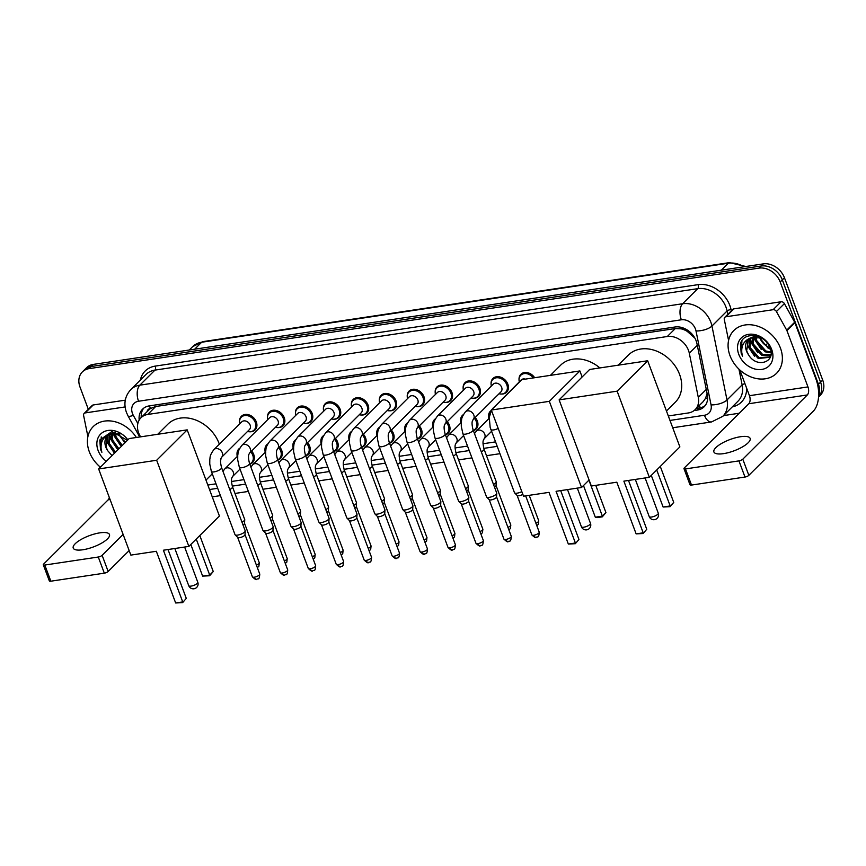 <?xml version="1.0" encoding="UTF-8"?>
<svg xmlns="http://www.w3.org/2000/svg" width="866" height="866" viewBox="0 0 866 866"><rect width="100%" height="100%" fill="white"/><g stroke="black" fill="none" stroke-linecap="round" stroke-linejoin="round"><path stroke-width="1.3" d="M475.207 417.477A9.678 7.588 45.1 0 1 477.339 421.017A9.678 7.588 45.1 0 1 476.094 429.081A9.678 7.588 45.1 0 1 473.377 430.651M447.267 421.666A9.678 7.588 45.1 0 1 449.389 425.206A9.678 7.588 45.1 0 1 448.144 433.271A9.678 7.588 45.1 0 1 445.438 434.84M419.317 425.856A9.678 7.588 45.1 0 1 421.45 429.406A9.678 7.588 45.1 0 1 420.205 437.471A9.678 7.588 45.1 0 1 417.488 439.04M391.367 430.056A9.678 7.588 45.1 0 1 393.5 433.595A9.678 7.588 45.1 0 1 392.255 441.66A9.678 7.588 45.1 0 1 389.538 443.23M363.417 434.245A9.678 7.588 45.1 0 1 365.549 437.785A9.678 7.588 45.1 0 1 364.305 445.86A9.678 7.588 45.1 0 1 361.587 447.419M335.478 438.434A9.678 7.588 45.1 0 1 337.599 441.985A9.678 7.588 45.1 0 1 336.354 450.049A9.678 7.588 45.1 0 1 333.648 451.619M307.527 442.634A9.678 7.588 45.1 0 1 309.66 446.174A9.678 7.588 45.1 0 1 308.415 454.239A9.678 7.588 45.1 0 1 305.698 455.808M279.577 446.824A9.678 7.588 45.1 0 1 281.71 450.374A9.678 7.588 45.1 0 1 280.465 458.439A9.678 7.588 45.1 0 1 277.748 460.008M251.627 451.024A9.678 7.588 45.1 0 1 253.76 454.563A9.678 7.588 45.1 0 1 252.515 462.628A9.678 7.588 45.1 0 1 249.798 464.198M491.076 383.768A9.678 7.588 45.1 0 1 492.927 378.496A9.678 7.588 45.1 0 1 507.833 384.147A9.678 7.588 45.1 0 1 506.578 392.211A9.678 7.588 45.1 0 1 501.306 394.041M463.137 387.968A9.678 7.588 45.1 0 1 464.988 382.696A9.678 7.588 45.1 0 1 479.883 388.336A9.678 7.588 45.1 0 1 478.638 396.401A9.678 7.588 45.1 0 1 473.356 398.23M435.187 392.157A9.678 7.588 45.1 0 1 437.038 386.885A9.678 7.588 45.1 0 1 451.933 392.525A9.678 7.588 45.1 0 1 450.688 400.601A9.678 7.588 45.1 0 1 445.405 402.419M407.236 396.347A9.678 7.588 45.1 0 1 409.088 391.075A9.678 7.588 45.1 0 1 423.983 396.725A9.678 7.588 45.1 0 1 422.738 404.79A9.678 7.588 45.1 0 1 417.466 406.619M379.286 400.547A9.678 7.588 45.1 0 1 381.137 395.275A9.678 7.588 45.1 0 1 396.043 400.915A9.678 7.588 45.1 0 1 394.788 408.979A9.678 7.588 45.1 0 1 389.516 410.809M351.347 404.736A9.678 7.588 45.1 0 1 353.198 399.464A9.678 7.588 45.1 0 1 368.093 405.115A9.678 7.588 45.1 0 1 366.848 413.179A9.678 7.588 45.1 0 1 361.566 415.009M323.397 408.925A9.678 7.588 45.1 0 1 325.248 403.664A9.678 7.588 45.1 0 1 340.143 409.304A9.678 7.588 45.1 0 1 338.898 417.369A9.678 7.588 45.1 0 1 333.616 419.198M295.447 413.125A9.678 7.588 45.1 0 1 297.298 407.854A9.678 7.588 45.1 0 1 312.193 413.493A9.678 7.588 45.1 0 1 310.948 421.558A9.678 7.588 45.1 0 1 305.676 423.387M267.497 417.315A9.678 7.588 45.1 0 1 269.348 412.043A9.678 7.588 45.1 0 1 284.254 417.693A9.678 7.588 45.1 0 1 282.998 425.758A9.678 7.588 45.1 0 1 277.726 427.588M239.557 421.515A9.678 7.588 45.1 0 1 241.408 416.243A9.678 7.588 45.1 0 1 256.304 421.883A9.678 7.588 45.1 0 1 255.059 429.947A9.678 7.588 45.1 0 1 249.776 431.777M668.314 415.961L688.383 412.952A18.143 14.235 -134.9 0 0 695.138 409.65A18.143 14.235 -134.9 0 0 698.288 397.364L689.304 353.22A18.143 14.235 -134.9 0 0 688.481 350.384A18.143 14.235 -134.9 0 0 667.307 336.506L147.729 414.468A18.143 14.235 -134.9 0 0 140.974 417.758A18.143 14.235 -134.9 0 0 139.913 435.652L140.573 436.854M694.889 338.141L687.258 331.386A6.051 4.741 -134.9 0 0 681.38 328.788A18.143 9.732 -98.5 0 1 680.86 327.272M681.38 328.788L681.109 328.831A18.143 14.235 45.1 0 1 687.258 331.386M140.974 417.758L148.941 409.835A18.143 14.235 45.1 0 1 150.662 408.427L150.403 408.46A6.051 4.741 -134.9 0 0 147.058 411.707M695.138 409.65L703.138 401.683L705.573 398.295L707.089 393.413M681.109 328.831L675.296 328.55L155.707 406.511L150.662 408.427M207.84 485.047L216.013 483.823M231.503 481.496L243.952 479.634M259.454 477.307L271.902 475.434M287.393 473.117L299.853 471.245M315.343 468.917L327.803 467.055M343.293 464.728L355.742 462.855M371.243 460.528L383.692 458.666M399.183 456.339L411.642 454.466M427.133 452.149L439.592 450.277M455.083 447.949L467.532 446.087M483.033 443.76L495.482 441.887M488.543 416.449A9.678 7.588 45.1 0 1 490.394 411.177A9.678 7.588 45.1 0 1 491.325 410.419M460.593 420.638A9.678 7.588 45.1 0 1 462.444 415.366A9.678 7.588 45.1 0 1 463.375 414.608M432.643 424.838A9.678 7.588 45.1 0 1 434.494 419.566A9.678 7.588 45.1 0 1 435.436 418.808M404.703 429.027A9.678 7.588 45.1 0 1 406.555 423.755A9.678 7.588 45.1 0 1 407.485 422.998M376.753 433.227A9.678 7.588 45.1 0 1 378.604 427.956A9.678 7.588 45.1 0 1 379.535 427.198M348.803 437.417A9.678 7.588 45.1 0 1 350.654 432.145A9.678 7.588 45.1 0 1 351.585 431.387M320.853 441.606A9.678 7.588 45.1 0 1 322.704 436.334A9.678 7.588 45.1 0 1 323.646 435.576M292.914 445.806A9.678 7.588 45.1 0 1 294.765 440.534A9.678 7.588 45.1 0 1 295.696 439.776M264.964 449.995A9.678 7.588 45.1 0 1 266.815 444.723A9.678 7.588 45.1 0 1 267.746 443.966M237.013 454.185A9.678 7.588 45.1 0 1 238.864 448.924A9.678 7.588 45.1 0 1 239.795 448.155M519.026 379.579A9.678 7.588 45.1 0 1 520.877 374.307A9.678 7.588 45.1 0 1 534.647 377.728M694.099 410.56L697.39 410.062A18.143 14.235 -134.9 0 0 704.155 406.771A18.143 14.235 -134.9 0 0 707.305 394.485L696.968 343.715A18.143 14.235 -134.9 0 0 696.156 340.879A18.143 14.235 -134.9 0 0 674.982 327.002L149.331 405.873A18.143 14.235 -134.9 0 0 142.576 409.174A18.143 14.235 -134.9 0 0 139.188 420.064M88.321 409.293L80.008 387.059A18.143 14.235 45.1 0 1 82.335 371.936A18.143 14.235 45.1 0 1 89.101 368.635L759.027 268.114A18.143 14.235 45.1 0 1 780.201 281.991L818.457 384.298A18.143 14.235 45.1 0 1 818.608 395.665M739.25 413.234L723.554 415.593M82.335 371.936L86.589 367.704A18.143 14.235 45.1 0 1 93.344 364.402L763.282 263.881A18.143 14.235 45.1 0 1 784.455 277.77L822.7 380.066L820.578 382.177A18.143 14.235 45.1 0 1 818.543 396.985A18.143 14.235 45.1 0 0 820.578 382.177L782.323 279.88L820.578 382.177L818.457 384.298M763.282 263.881L761.149 266.003A18.143 14.235 45.1 0 1 782.323 279.88A18.143 14.235 45.1 0 0 761.149 266.003L91.222 366.524L761.149 266.003L759.027 268.114M84.467 369.814A18.143 14.235 45.1 0 1 91.222 366.524A18.143 14.235 45.1 0 0 84.467 369.814M141.266 417.466A18.143 14.235 45.1 0 1 143.702 408.189M705.14 405.634A18.143 14.235 45.1 0 1 699.522 407.951L696.361 408.427M822.7 380.066A18.143 14.235 45.1 0 1 820.362 395.188L818.543 397.007M730.006 355.677A30.234 23.728 45.1 0 1 733.892 330.466A30.234 23.728 45.1 0 1 780.45 348.1A30.234 23.728 45.1 0 1 776.553 373.311A30.234 23.728 45.1 0 1 730.006 355.677M750.562 337.913L750.021 347.428L759.092 357.669L769.495 356.922M750.021 338.205L749.177 348.273L758.248 358.513L769.095 357.366L770.772 355.525M769.095 357.366L770.978 354.205M753.03 337.015L753.388 344.073L762.47 354.313L770.762 354.822M752.359 337.188L752.543 344.917L761.625 355.157L770.502 355.406M756.083 336.701L756.765 340.717L765.836 350.957L771 352.061M755.249 336.712L755.921 341.55L765.003 351.802L771.032 352.852M770.047 347.937L765.338 345.155A13.661 10.728 45.1 0 1 759.753 337.74A13.661 10.728 45.1 0 1 759.579 337.253M758.984 337.09L768.369 348.435L770.459 349.16M756.17 335.867L749.447 338.39M748.603 339.223L746.644 350.784L748.473 354.67C756.57 368.862 776.185 362.129 770.145 348.219C765.717 334.06 743.526 330.747 740.452 343.856L741.188 353.296L742.53 356.175L741.837 353.003C741.144 345.794 743.916 340.836 750.162 338.119A13.661 10.728 45.1 0 0 748.235 339.559A13.661 10.728 45.1 0 0 746.481 350.957A13.661 10.728 45.1 0 0 748.473 354.67M760.976 337.729L750.162 338.119M771.671 349.42A19.712 15.469 45.1 0 1 761.788 369.436A19.712 15.469 45.1 0 1 738.774 354.356A19.712 15.469 45.1 0 1 748.657 334.33A19.712 15.469 45.1 0 1 771.671 349.42M754.048 336.82L754.773 339.764L761.279 349.474M750.465 338.108L751.396 343.12L757.902 352.83M747.087 341.464L748.029 346.487L754.535 356.186M741.924 340.793L741.285 353.198L742.53 356.175M723.521 453.643A19.344 5.997 -20.5 0 0 742.335 446.986A19.344 5.997 -20.5 0 0 750.14 438.402A19.344 5.997 -20.5 0 0 740.517 436.724A19.344 5.997 -20.5 0 0 721.714 443.37A19.344 5.997 -20.5 0 0 713.898 451.955A19.344 5.997 -20.5 0 0 723.521 453.643M725.935 316.772A3.02 2.371 -134.9 0 0 724.81 317.324L732.777 309.389A3.02 2.371 45.1 0 1 733.903 308.848L725.935 316.772L773.1 309.703L781.067 301.769A3.02 2.371 45.1 0 1 784.39 303.62L794.674 322.228A3.02 2.371 45.1 0 1 794.88 322.682L815.934 378.983A24.183 12.979 -98.5 0 1 813.369 411.101L748.841 475.347A3.02 0.942 159.5 0 1 744.987 477.047L738.947 460.885A3.02 0.942 -20.5 0 0 742.801 459.186L807.328 394.95A6.051 3.248 81.5 0 0 807.967 386.918L786.923 330.617A3.02 2.371 -134.9 0 0 786.707 330.163L776.423 311.554A3.02 2.371 -134.9 0 0 773.1 309.703M733.903 308.848L781.067 301.769M739.835 369.977L749.447 395.697A6.051 3.248 81.5 0 1 748.809 403.729L684.281 467.965A3.02 0.942 -20.5 0 0 683.978 468.647A3.02 0.942 -20.5 0 0 685.471 468.917L691.512 485.068L744.987 477.047M691.512 485.068A3.02 0.942 159.5 0 1 690.007 484.798L683.978 468.647M685.471 468.917L738.947 460.885M724.81 317.324A3.02 2.371 -134.9 0 0 724.279 319.37L728.263 338.931A3.02 2.371 -134.9 0 0 728.403 339.396L728.663 340.089M618.227 365.181L628.391 355.06A33.254 26.099 45.1 0 1 679.593 374.458A33.254 26.099 45.1 0 1 675.307 402.192L666.463 411.004M616.808 482.2L636.131 533.878L643.2 532.828L623.877 481.139L649.348 477.318L617.133 391.161L559.122 399.875L591.337 486.021L616.808 482.2M636.131 533.878L643.124 533.521L646.75 529.278L628.5 480.446M559.122 399.875L589.659 369.468L647.671 360.765L679.886 446.91L649.348 477.318M647.671 360.765L617.133 391.161M643.124 533.521L646.75 529.278M660.282 466.428L673.737 502.421L670.1 506.664L663.118 507.021L651.286 475.38M656.72 469.967L670.176 505.96L673.737 502.421M663.118 507.021L670.176 505.96L670.1 506.664M550.419 375.357L560.583 365.236A33.254 26.099 45.1 0 1 599.878 367.931M549.012 492.364L568.334 544.054L575.392 542.993L556.069 491.303L581.551 487.482L549.336 401.337L491.325 410.04L523.529 496.186L549.012 492.364M568.334 544.054L575.327 543.696L578.953 539.453L560.692 490.611M589.075 479.991L581.551 487.482M491.325 410.04L521.862 379.644L579.874 370.94L549.336 401.337M582.125 376.97L579.874 370.94M575.327 543.696L578.953 539.453M595.754 485.35L605.929 512.596L602.303 516.84L597.259 517.597L595.31 517.197L583.489 485.555M588.923 480.143L602.379 516.136L605.929 512.596M595.31 517.197L602.379 516.136L602.303 516.84M157.742 434.277L167.907 424.156A33.254 26.099 45.1 0 1 219.12 443.554A33.254 26.099 45.1 0 1 219.347 444.171M220.992 458.579A33.254 26.099 45.1 0 1 220.603 460.669M156.335 551.285L175.657 602.974L182.715 601.913L163.393 550.224L188.875 546.403L156.659 460.257L98.648 468.961L130.853 555.106L156.335 551.285M175.657 602.974L182.65 602.617L186.277 598.374L168.015 549.531M98.648 468.961L129.186 438.564L187.197 429.861L219.412 516.006L188.875 546.403M187.197 429.861L156.659 460.257M182.65 602.617L186.277 598.374M199.797 535.524L213.252 571.517L209.626 575.76L202.633 576.117L190.812 544.476M196.246 539.063L209.702 575.056L213.252 571.517M202.633 576.117L209.702 575.056L209.626 575.76M491.899 409.466L521.213 379.947A5.445 4.265 45.1 0 1 525.316 379.124M519.297 381.852A9.071 7.112 45.1 0 1 520.78 375.259A9.071 7.112 45.1 0 1 533.294 377.922M521.83 491.628A5.445 1.689 159.5 0 1 517.175 493.155A5.445 1.689 159.5 0 1 514.599 492.884A5.445 1.689 159.5 0 1 514.469 492.678L490.145 427.317L489.279 417.39L491.412 410.267M522.858 494.378A3.929 1.212 159.5 0 1 519.048 495.731A3.929 1.212 159.5 0 1 517.186 495.525A3.929 1.212 159.5 0 1 517.099 495.384M462.888 433.671L461.286 426.343L461.329 421.58C461.903 419.761 460.636 418.386 465.432 411.848L493.263 384.147A5.445 4.265 45.1 0 1 501.641 387.319A5.445 4.265 45.1 0 1 500.938 391.854L473.117 419.555C473.345 420.356 470.649 420.194 473.085 429.85A5.445 1.689 159.5 0 1 470.887 432.264A5.445 1.689 159.5 0 1 465.594 434.137A5.445 1.689 159.5 0 1 465.323 434.18A5.445 1.689 159.5 0 1 462.888 433.671L486.53 496.878A5.445 1.689 159.5 0 0 486.649 497.073A5.445 1.689 159.5 0 0 489.236 497.355A5.445 1.689 159.5 0 0 496.164 494.291A5.445 1.689 159.5 0 0 496.748 493.295A5.445 1.689 159.5 0 0 496.716 493.068L473.085 429.85M491.347 386.041A9.071 7.112 45.1 0 1 492.83 379.46A9.071 7.112 45.1 0 1 506.794 384.742A9.071 7.112 45.1 0 1 505.625 392.309A9.071 7.112 45.1 0 1 499.033 393.759M496.51 496.824A3.929 1.212 159.5 0 1 496.532 496.997A3.929 1.212 159.5 0 1 496.11 497.712A3.929 1.212 159.5 0 1 491.109 499.92A3.929 1.212 159.5 0 1 489.236 499.725A3.929 1.212 159.5 0 1 489.149 499.574M434.949 437.86L433.336 430.532L433.379 425.78C433.953 423.961 432.686 422.576 437.482 416.037L465.313 388.336A5.445 4.265 45.1 0 1 473.691 391.508A5.445 4.265 45.1 0 1 472.998 396.043L445.167 423.755C445.395 424.546 442.699 424.394 445.135 434.05A5.445 1.689 159.5 0 1 442.937 436.464A5.445 1.689 159.5 0 1 437.655 438.337A5.445 1.689 159.5 0 1 437.373 438.369A5.445 1.689 159.5 0 1 434.949 437.86L458.579 501.068A5.445 1.689 159.5 0 0 458.709 501.262A5.445 1.689 159.5 0 0 461.286 501.544A5.445 1.689 159.5 0 0 468.214 498.48A5.445 1.689 159.5 0 0 468.809 497.495A5.445 1.689 159.5 0 0 468.777 497.257L445.135 434.05M463.407 390.241A9.071 7.112 45.1 0 1 464.88 383.649A9.071 7.112 45.1 0 1 478.844 388.942A9.071 7.112 45.1 0 1 477.675 396.498A9.071 7.112 45.1 0 1 471.082 397.949M468.56 501.013A3.929 1.212 159.5 0 1 468.593 501.187A3.929 1.212 159.5 0 1 468.16 501.901A3.929 1.212 159.5 0 1 463.158 504.109A3.929 1.212 159.5 0 1 461.297 503.915A3.929 1.212 159.5 0 1 461.199 503.774M406.998 442.05L405.385 434.721L405.429 429.969C406.013 428.15 404.747 426.776 409.542 420.237L437.362 392.525A5.445 4.265 45.1 0 1 445.752 395.708A5.445 4.265 45.1 0 1 445.048 400.244L417.217 427.945C417.444 428.746 414.749 428.583 417.195 438.239A5.445 1.689 159.5 0 1 414.998 440.653A5.445 1.689 159.5 0 1 409.705 442.526A5.445 1.689 159.5 0 1 409.423 442.569A5.445 1.689 159.5 0 1 406.998 442.05L430.629 505.268A5.445 1.689 159.5 0 0 430.759 505.463A5.445 1.689 159.5 0 0 433.336 505.733A5.445 1.689 159.5 0 0 440.264 502.681A5.445 1.689 159.5 0 0 440.859 501.685A5.445 1.689 159.5 0 0 440.826 501.457L417.195 438.239M435.457 394.431A9.071 7.112 45.1 0 1 436.929 387.838A9.071 7.112 45.1 0 1 450.894 393.132A9.071 7.112 45.1 0 1 449.725 400.698A9.071 7.112 45.1 0 1 443.132 402.138M440.621 505.214A3.929 1.212 159.5 0 1 440.642 505.376A3.929 1.212 159.5 0 1 440.209 506.101A3.929 1.212 159.5 0 1 435.208 508.31A3.929 1.212 159.5 0 1 433.346 508.104A3.929 1.212 159.5 0 1 433.249 507.963M379.048 446.25L377.435 438.921L377.489 434.169C378.063 432.35 376.797 430.965 381.592 424.427L409.423 396.725A5.445 4.265 45.1 0 1 417.802 399.897A5.445 4.265 45.1 0 1 417.098 404.433L389.267 432.145C389.505 432.935 386.799 432.773 389.245 442.439A5.445 1.689 159.5 0 1 387.048 444.853A5.445 1.689 159.5 0 1 381.754 446.715A5.445 1.689 159.5 0 1 381.473 446.759A5.445 1.689 159.5 0 1 379.048 446.25L402.679 509.457A5.445 1.689 159.5 0 0 402.809 509.652A5.445 1.689 159.5 0 0 405.385 509.933A5.445 1.689 159.5 0 0 412.324 506.87A5.445 1.689 159.5 0 0 412.909 505.874A5.445 1.689 159.5 0 0 412.876 505.647L389.245 442.439M407.507 398.62A9.071 7.112 45.1 0 1 408.99 392.038A9.071 7.112 45.1 0 1 422.954 397.332A9.071 7.112 45.1 0 1 421.785 404.887A9.071 7.112 45.1 0 1 415.193 406.338M412.671 509.403A3.929 1.212 159.5 0 1 412.692 509.576A3.929 1.212 159.5 0 1 412.27 510.291A3.929 1.212 159.5 0 1 407.258 512.499A3.929 1.212 159.5 0 1 405.396 512.304A3.929 1.212 159.5 0 1 405.31 512.163M351.098 450.439L349.496 443.111L349.539 438.358C350.113 436.54 348.846 435.154 353.642 428.627L381.473 400.915A5.445 4.265 45.1 0 1 389.852 404.086A5.445 4.265 45.1 0 1 389.148 408.622L361.328 436.334C361.555 437.124 358.86 436.973 361.295 446.629A5.445 1.689 159.5 0 1 359.098 449.043A5.445 1.689 159.5 0 1 353.804 450.915A5.445 1.689 159.5 0 1 353.534 450.948A5.445 1.689 159.5 0 1 351.098 450.439L374.74 513.646A5.445 1.689 159.5 0 0 374.859 513.852A5.445 1.689 159.5 0 0 377.446 514.123A5.445 1.689 159.5 0 0 384.374 511.059A5.445 1.689 159.5 0 0 384.959 510.074A5.445 1.689 159.5 0 0 384.926 509.836L361.295 446.629M379.557 402.82A9.071 7.112 45.1 0 1 381.04 396.227A9.071 7.112 45.1 0 1 395.004 401.521A9.071 7.112 45.1 0 1 393.835 409.088A9.071 7.112 45.1 0 1 387.243 410.527M384.72 513.603A3.929 1.212 159.5 0 1 384.742 513.765A3.929 1.212 159.5 0 1 384.32 514.48A3.929 1.212 159.5 0 1 379.319 516.699A3.929 1.212 159.5 0 1 377.446 516.493A3.929 1.212 159.5 0 1 377.36 516.352M323.159 454.628L321.546 447.311L321.589 442.548C322.163 440.729 320.896 439.354 325.692 432.816L353.523 405.104A5.445 4.265 45.1 0 1 361.901 408.287A5.445 4.265 45.1 0 1 361.209 412.822L333.378 440.523C333.605 441.324 330.909 441.162 333.345 450.818A5.445 1.689 159.5 0 1 331.148 453.232A5.445 1.689 159.5 0 1 325.865 455.105A5.445 1.689 159.5 0 1 325.584 455.148A5.445 1.689 159.5 0 1 323.159 454.628L346.79 517.846A5.445 1.689 159.5 0 0 346.92 518.041A5.445 1.689 159.5 0 0 349.496 518.323A5.445 1.689 159.5 0 0 356.424 515.259A5.445 1.689 159.5 0 0 357.019 514.263A5.445 1.689 159.5 0 0 356.987 514.036L333.345 450.818M351.618 407.009A9.071 7.112 45.1 0 1 353.09 400.428A9.071 7.112 45.1 0 1 367.054 405.71A9.071 7.112 45.1 0 1 365.885 413.277A9.071 7.112 45.1 0 1 359.293 414.727M356.77 517.792A3.929 1.212 159.5 0 1 356.803 517.965A3.929 1.212 159.5 0 1 356.37 518.68A3.929 1.212 159.5 0 1 351.369 520.888A3.929 1.212 159.5 0 1 349.507 520.683A3.929 1.212 159.5 0 1 349.409 520.542M295.209 458.828L293.596 451.5L293.639 446.748C294.224 444.929 292.957 443.544 297.752 437.005L325.573 409.304A5.445 4.265 45.1 0 1 333.962 412.476A5.445 4.265 45.1 0 1 333.258 417.011L305.427 444.723C305.655 445.514 302.959 445.362 305.406 455.018A5.445 1.689 159.5 0 1 303.208 457.432A5.445 1.689 159.5 0 1 297.915 459.305A5.445 1.689 159.5 0 1 297.633 459.337A5.445 1.689 159.5 0 1 295.209 458.828L318.84 522.036A5.445 1.689 159.5 0 0 318.969 522.23A5.445 1.689 159.5 0 0 321.546 522.512A5.445 1.689 159.5 0 0 328.474 519.448A5.445 1.689 159.5 0 0 329.069 518.463A5.445 1.689 159.5 0 0 329.037 518.225L305.406 455.018M323.668 411.209A9.071 7.112 45.1 0 1 325.14 404.617A9.071 7.112 45.1 0 1 339.104 409.91A9.071 7.112 45.1 0 1 337.935 417.466A9.071 7.112 45.1 0 1 331.342 418.917M328.831 521.981A3.929 1.212 159.5 0 1 328.853 522.155A3.929 1.212 159.5 0 1 328.42 522.869A3.929 1.212 159.5 0 1 323.419 525.077A3.929 1.212 159.5 0 1 321.557 524.883A3.929 1.212 159.5 0 1 321.459 524.742M267.258 463.018L265.646 455.689L265.7 450.937C266.273 449.118 265.007 447.744 269.802 441.205L297.633 413.493A5.445 4.265 45.1 0 1 306.012 416.676A5.445 4.265 45.1 0 1 305.308 421.212L277.477 448.913C277.715 449.703 275.009 449.551 277.456 459.207A5.445 1.689 159.5 0 1 275.258 461.621A5.445 1.689 159.5 0 1 269.965 463.494A5.445 1.689 159.5 0 1 269.683 463.537A5.445 1.689 159.5 0 1 267.258 463.018L290.889 526.236A5.445 1.689 159.5 0 0 291.019 526.431A5.445 1.689 159.5 0 0 293.596 526.701A5.445 1.689 159.5 0 0 300.534 523.649A5.445 1.689 159.5 0 0 301.119 522.653A5.445 1.689 159.5 0 0 301.087 522.415L277.456 459.207M295.717 415.399A9.071 7.112 45.1 0 1 297.2 408.806A9.071 7.112 45.1 0 1 311.165 414.1A9.071 7.112 45.1 0 1 309.996 421.666A9.071 7.112 45.1 0 1 303.403 423.106M300.881 526.182A3.929 1.212 159.5 0 1 300.903 526.344A3.929 1.212 159.5 0 1 300.48 527.058A3.929 1.212 159.5 0 1 295.468 529.278A3.929 1.212 159.5 0 1 293.606 529.072A3.929 1.212 159.5 0 1 293.52 528.931M239.308 467.218L237.706 459.889L237.749 455.126C238.323 453.308 237.057 451.933 241.852 445.395L269.683 417.693A5.445 4.265 45.1 0 1 278.062 420.865A5.445 4.265 45.1 0 1 277.358 425.401L249.538 453.113C249.765 453.903 247.07 453.741 249.505 463.407A5.445 1.689 159.5 0 1 247.308 465.811A5.445 1.689 159.5 0 1 242.015 467.683A5.445 1.689 159.5 0 1 241.744 467.727A5.445 1.689 159.5 0 1 239.308 467.218L262.95 530.425A5.445 1.689 159.5 0 0 263.069 530.62A5.445 1.689 159.5 0 0 265.656 530.901A5.445 1.689 159.5 0 0 272.584 527.838A5.445 1.689 159.5 0 0 273.169 526.842A5.445 1.689 159.5 0 0 273.136 526.615L249.505 463.407M267.767 419.588A9.071 7.112 45.1 0 1 269.25 413.006A9.071 7.112 45.1 0 1 283.214 418.3A9.071 7.112 45.1 0 1 282.045 425.856A9.071 7.112 45.1 0 1 275.453 427.306M272.931 530.371A3.929 1.212 159.5 0 1 272.952 530.544A3.929 1.212 159.5 0 1 272.53 531.259A3.929 1.212 159.5 0 1 267.529 533.467A3.929 1.212 159.5 0 1 265.656 533.272A3.929 1.212 159.5 0 1 265.57 533.12M211.369 471.407L209.756 464.079L209.799 459.326C210.373 457.508 209.107 456.122 213.902 449.595L241.733 421.883A5.445 4.265 45.1 0 1 250.112 425.054A5.445 4.265 45.1 0 1 249.419 429.59L221.588 457.302C221.815 458.092 219.12 457.941 221.555 467.597A5.445 1.689 159.5 0 1 219.358 470.011A5.445 1.689 159.5 0 1 214.075 471.883A5.445 1.689 159.5 0 1 213.794 471.916A5.445 1.689 159.5 0 1 211.369 471.407L235 534.614A5.445 1.689 159.5 0 0 235.13 534.809A5.445 1.689 159.5 0 0 237.706 535.091A5.445 1.689 159.5 0 0 244.634 532.027A5.445 1.689 159.5 0 0 245.23 531.042A5.445 1.689 159.5 0 0 245.197 530.804L221.555 467.597M239.828 423.788A9.071 7.112 45.1 0 1 241.3 417.195A9.071 7.112 45.1 0 1 255.264 422.489A9.071 7.112 45.1 0 1 254.095 430.045A9.071 7.112 45.1 0 1 247.503 431.495M244.981 534.571A3.929 1.212 159.5 0 1 245.002 534.733A3.929 1.212 159.5 0 1 244.58 535.448A3.929 1.212 159.5 0 1 239.579 537.656A3.929 1.212 159.5 0 1 237.717 537.461A3.929 1.212 159.5 0 1 237.62 537.321M489.193 418.343L476.387 431.095A5.445 4.265 45.1 0 1 478.129 430.164A5.445 4.265 45.1 0 1 484.765 434.267A5.445 4.265 45.1 0 1 484.062 438.813C484.3 439.603 481.593 439.441 484.04 449.108L496.24 481.734A5.445 1.689 159.5 0 1 496.272 481.961A5.445 1.689 159.5 0 1 495.677 482.957A5.445 1.689 159.5 0 1 493.49 484.44M488.814 418.722A9.071 7.112 45.1 0 1 490.286 412.14A9.071 7.112 45.1 0 1 490.654 411.794M496.023 485.49A3.929 1.212 159.5 0 1 496.056 485.664A3.929 1.212 159.5 0 1 495.623 486.378A3.929 1.212 159.5 0 1 494.518 487.19M461.242 422.532L448.436 435.295A5.445 4.265 45.1 0 1 450.179 434.353A5.445 4.265 45.1 0 1 456.815 438.467A5.445 4.265 45.1 0 1 456.111 443.002C456.35 443.793 453.643 443.641 456.09 453.297L468.29 485.923A5.445 1.689 159.5 0 1 468.322 486.162A5.445 1.689 159.5 0 1 467.727 487.147A5.445 1.689 159.5 0 1 465.551 488.63M460.864 422.911A9.071 7.112 45.1 0 1 462.336 416.33A9.071 7.112 45.1 0 1 462.715 415.994M474.341 418.332A9.071 7.112 45.1 0 1 476.311 421.623A9.071 7.112 45.1 0 1 475.142 429.179A9.071 7.112 45.1 0 1 473.291 430.413M468.084 489.68A3.929 1.212 159.5 0 1 468.105 489.853A3.929 1.212 159.5 0 1 467.672 490.567A3.929 1.212 159.5 0 1 466.568 491.379M433.303 426.732L420.486 439.484A5.445 4.265 45.1 0 1 422.24 438.542A5.445 4.265 45.1 0 1 428.865 442.656A5.445 4.265 45.1 0 1 428.172 447.192C428.399 447.993 425.704 447.83 428.14 457.486L440.339 490.124A5.445 1.689 159.5 0 1 440.372 490.351A5.445 1.689 159.5 0 1 439.787 491.347A5.445 1.689 159.5 0 1 437.601 492.83M432.913 427.111A9.071 7.112 45.1 0 1 434.396 420.519A9.071 7.112 45.1 0 1 434.764 420.183M446.391 422.532A9.071 7.112 45.1 0 1 448.361 425.812A9.071 7.112 45.1 0 1 447.192 433.379A9.071 7.112 45.1 0 1 445.34 434.602M440.134 493.88A3.929 1.212 159.5 0 1 440.155 494.042A3.929 1.212 159.5 0 1 439.733 494.767A3.929 1.212 159.5 0 1 438.629 495.579M405.353 430.922L392.547 443.673A5.445 4.265 45.1 0 1 394.29 442.743A5.445 4.265 45.1 0 1 400.926 446.856A5.445 4.265 45.1 0 1 400.222 451.392C400.449 452.182 397.754 452.03 400.189 461.686L412.389 494.313A5.445 1.689 159.5 0 1 412.422 494.54A5.445 1.689 159.5 0 1 411.837 495.536A5.445 1.689 159.5 0 1 409.65 497.019M404.974 431.3A9.071 7.112 45.1 0 1 406.446 424.719A9.071 7.112 45.1 0 1 406.814 424.383M418.451 426.721A9.071 7.112 45.1 0 1 420.411 430.001A9.071 7.112 45.1 0 1 419.241 437.568A9.071 7.112 45.1 0 1 417.401 438.791M412.184 498.069A3.929 1.212 159.5 0 1 412.205 498.242A3.929 1.212 159.5 0 1 411.783 498.957A3.929 1.212 159.5 0 1 410.679 499.769M377.403 435.122L364.597 447.874A5.445 4.265 45.1 0 1 366.34 446.932A5.445 4.265 45.1 0 1 372.975 451.045A5.445 4.265 45.1 0 1 372.272 455.581C372.499 456.371 369.804 456.22 372.25 465.876L384.45 498.502A5.445 1.689 159.5 0 1 384.482 498.74A5.445 1.689 159.5 0 1 383.887 499.725A5.445 1.689 159.5 0 1 381.7 501.208M377.024 435.501A9.071 7.112 45.1 0 1 378.496 428.908A9.071 7.112 45.1 0 1 378.864 428.573M390.501 430.922A9.071 7.112 45.1 0 1 392.46 434.202A9.071 7.112 45.1 0 1 391.291 441.757A9.071 7.112 45.1 0 1 389.451 442.991M384.233 502.269A3.929 1.212 159.5 0 1 384.255 502.432A3.929 1.212 159.5 0 1 383.833 503.146A3.929 1.212 159.5 0 1 382.729 503.958M349.453 439.311L336.647 452.063A5.445 4.265 45.1 0 1 338.39 451.132A5.445 4.265 45.1 0 1 345.025 455.235A5.445 4.265 45.1 0 1 344.322 459.781C344.56 460.571 341.853 460.409 344.3 470.076L356.5 502.702A5.445 1.689 159.5 0 1 356.532 502.93A5.445 1.689 159.5 0 1 355.937 503.925A5.445 1.689 159.5 0 1 353.761 505.408M349.074 439.69A9.071 7.112 45.1 0 1 350.546 433.097A9.071 7.112 45.1 0 1 350.925 432.762M362.551 435.111A9.071 7.112 45.1 0 1 364.521 438.391A9.071 7.112 45.1 0 1 363.352 445.958A9.071 7.112 45.1 0 1 361.501 447.181M356.294 506.458A3.929 1.212 159.5 0 1 356.316 506.632A3.929 1.212 159.5 0 1 355.883 507.346A3.929 1.212 159.5 0 1 354.779 508.158M321.513 443.5L308.697 456.263A5.445 4.265 45.1 0 1 310.45 455.321A5.445 4.265 45.1 0 1 317.075 459.435A5.445 4.265 45.1 0 1 316.382 463.97C316.61 464.761 313.914 464.609 316.35 474.265L328.55 506.891A5.445 1.689 159.5 0 1 328.582 507.13A5.445 1.689 159.5 0 1 327.998 508.115A5.445 1.689 159.5 0 1 325.811 509.598M321.124 443.879A9.071 7.112 45.1 0 1 322.607 437.298A9.071 7.112 45.1 0 1 322.975 436.962M334.601 439.3A9.071 7.112 45.1 0 1 336.571 442.591A9.071 7.112 45.1 0 1 335.402 450.147A9.071 7.112 45.1 0 1 333.551 451.37M328.344 510.648A3.929 1.212 159.5 0 1 328.366 510.821A3.929 1.212 159.5 0 1 327.943 511.535A3.929 1.212 159.5 0 1 326.839 512.347M293.563 447.7L280.746 460.452A5.445 4.265 45.1 0 1 282.5 459.51A5.445 4.265 45.1 0 1 289.136 463.624A5.445 4.265 45.1 0 1 288.432 468.16C288.659 468.961 285.964 468.798 288.4 478.454L300.599 511.081A5.445 1.689 159.5 0 1 300.632 511.319A5.445 1.689 159.5 0 1 300.047 512.315A5.445 1.689 159.5 0 1 297.861 513.798M293.184 448.079A9.071 7.112 45.1 0 1 294.656 441.487A9.071 7.112 45.1 0 1 295.025 441.151M306.661 443.5A9.071 7.112 45.1 0 1 308.621 446.78A9.071 7.112 45.1 0 1 307.452 454.347A9.071 7.112 45.1 0 1 305.611 455.57M300.394 514.848A3.929 1.212 159.5 0 1 300.415 515.01A3.929 1.212 159.5 0 1 299.993 515.725A3.929 1.212 159.5 0 1 298.889 516.537M265.613 451.89L252.807 464.641A5.445 4.265 45.1 0 1 254.55 463.711A5.445 4.265 45.1 0 1 261.186 467.824A5.445 4.265 45.1 0 1 260.482 472.36C260.709 473.15 258.014 472.988 260.46 482.654L272.649 515.281A5.445 1.689 159.5 0 1 272.693 515.508A5.445 1.689 159.5 0 1 272.097 516.504A5.445 1.689 159.5 0 1 269.911 517.987M265.234 452.269A9.071 7.112 45.1 0 1 266.706 445.687A9.071 7.112 45.1 0 1 267.074 445.351M278.711 447.69A9.071 7.112 45.1 0 1 280.671 450.97A9.071 7.112 45.1 0 1 279.501 458.536A9.071 7.112 45.1 0 1 277.661 459.759M272.444 519.037A3.929 1.212 159.5 0 1 272.465 519.21A3.929 1.212 159.5 0 1 272.043 519.925A3.929 1.212 159.5 0 1 270.939 520.737M237.663 456.079L224.857 468.842A5.445 4.265 45.1 0 1 226.6 467.9A5.445 4.265 45.1 0 1 233.235 472.013A5.445 4.265 45.1 0 1 232.532 476.549C232.77 477.339 230.064 477.188 232.51 486.844L244.71 519.47A5.445 1.689 159.5 0 1 244.742 519.708A5.445 1.689 159.5 0 1 244.147 520.693A5.445 1.689 159.5 0 1 241.971 522.176M237.284 456.469A9.071 7.112 45.1 0 1 238.756 449.876A9.071 7.112 45.1 0 1 239.135 449.541M250.761 451.89A9.071 7.112 45.1 0 1 252.731 455.17A9.071 7.112 45.1 0 1 251.562 462.725A9.071 7.112 45.1 0 1 249.711 463.96M244.504 523.237A3.929 1.212 159.5 0 1 244.526 523.4A3.929 1.212 159.5 0 1 244.093 524.114A3.929 1.212 159.5 0 1 242.989 524.926M82.855 549.769A19.344 5.997 -20.5 0 0 101.658 543.112A19.344 5.997 -20.5 0 0 109.473 534.538A19.344 5.997 -20.5 0 0 99.85 532.85A19.344 5.997 -20.5 0 0 81.036 539.507A19.344 5.997 -20.5 0 0 73.231 548.081A19.344 5.997 -20.5 0 0 82.855 549.769M85.258 412.909A3.02 2.371 -134.9 0 0 84.132 413.461L92.099 405.526A3.02 2.371 45.1 0 1 93.225 404.974L85.258 412.909L125.094 406.933M93.225 404.974L125.278 400.168M129.164 550.57L108.163 571.473A3.02 0.942 159.5 0 1 104.321 573.173L98.28 557.022A3.02 0.942 -20.5 0 0 102.123 555.322L123.124 534.419M109.289 497.409A6.051 3.248 81.5 0 1 108.131 499.855L43.614 564.102A3.02 0.942 -20.5 0 0 43.3 564.784A3.02 0.942 -20.5 0 0 44.805 565.043L50.845 581.194L104.321 573.173M50.845 581.194A3.02 0.942 159.5 0 1 49.34 580.934L43.3 564.784M44.805 565.043L98.28 557.022M84.132 413.461A3.02 2.371 -134.9 0 0 83.612 415.507L87.596 435.057A3.02 2.371 -134.9 0 0 87.726 435.533L87.986 436.215M99.796 467.813L99.157 466.114M100.413 467.207A30.234 23.728 45.1 0 1 89.328 451.803A30.234 23.728 45.1 0 1 93.225 426.592A30.234 23.728 45.1 0 1 136.363 437.482M109.885 434.039L109.343 443.565L115.546 452.139M109.354 434.331L108.499 444.399L114.702 452.983M112.353 433.141L112.721 440.209L118.913 448.783M111.692 433.314L111.876 441.043L118.068 449.627M115.405 432.838L116.087 436.843L122.29 445.427M114.572 432.838L115.243 437.687L121.446 446.261M125.657 442.071L124.672 441.281A13.661 10.728 45.1 0 1 119.086 433.866A13.661 10.728 45.1 0 1 118.913 433.379M118.306 433.227L124.823 442.905M115.503 432.004L108.78 434.515M107.925 435.349L105.977 446.921L107.795 450.796L112.05 455.613M107.795 450.796A13.661 10.728 45.1 0 1 105.804 447.083A13.661 10.728 45.1 0 1 107.568 435.695A13.661 10.728 45.1 0 1 109.495 434.256L120.309 433.855M106.334 461.307A19.712 15.469 45.1 0 1 98.107 450.482A19.712 15.469 45.1 0 1 105.306 431.138A19.712 15.469 45.1 0 1 127.887 439.852M127.41 440.318L111.931 431.56L99.785 439.993L100.51 449.422L101.863 452.301L101.16 449.14C100.467 441.92 103.249 436.962 109.495 434.256M113.37 432.946L114.096 435.901L120.601 445.611M109.787 434.234L110.729 439.257L117.235 448.967M106.421 437.601L107.352 442.613L113.857 452.323M101.246 436.919L100.608 449.324L101.863 452.301M697.292 345.274L689.304 353.22M700.453 407.778A18.143 9.732 -98.5 0 1 699.263 405.537M705.573 398.295A18.143 7.231 -11.5 0 0 707.641 398.089M691.274 334.363A18.143 7.231 -11.5 0 0 692.215 334.308M150.403 408.46A18.143 9.732 -98.5 0 1 149.547 405.84M675.296 328.55L667.307 336.506M706.277 389.419L698.288 397.364M155.707 406.511L147.729 414.468M669.981 420.432L704.448 415.258A12.092 9.494 -134.9 0 0 711.062 404.877L696.004 330.942A12.092 9.494 -134.9 0 0 695.463 329.048A12.092 9.494 -134.9 0 0 681.347 319.792L138.538 401.239A12.092 9.494 -134.9 0 0 132.476 413.515A12.092 9.494 -134.9 0 0 133.321 415.366L137.835 423.517M138.538 401.239A12.092 6.495 81.5 0 1 139.827 385.175L682.625 303.739A24.183 18.976 45.1 0 1 710.856 322.239A24.183 18.976 45.1 0 1 711.949 326.027L727.083 310.959A24.183 18.976 -134.9 0 0 725.989 307.17A24.183 18.976 -134.9 0 0 697.758 288.659L154.96 370.107A24.183 18.976 -134.9 0 0 145.943 374.513L130.809 389.581A24.183 18.976 45.1 0 1 139.827 385.175L154.96 370.107A3.02 1.624 -98.5 0 0 155.274 366.101L698.083 284.654A3.02 1.624 -98.5 0 1 697.758 288.659L682.625 303.739A12.092 6.495 81.5 0 0 681.347 319.792M130.809 389.581C124.899 396.13 123.448 403.751 126.458 412.465L128.049 415.929A12.092 2.566 -28.9 0 0 133.321 415.366M698.083 284.654A27.203 21.347 45.1 0 1 729.843 305.471A27.203 21.347 45.1 0 1 731.077 309.736L731.305 310.862M746.633 388.174A27.203 21.347 45.1 0 1 732.333 406.858M140.346 380.087A27.203 21.347 45.1 0 1 155.274 366.101M780.201 281.991L784.455 277.77M89.101 368.635L93.344 364.402M696.004 330.942A12.092 4.817 -11.5 0 0 711.949 326.027L727.007 399.962L742.14 384.894L738.936 369.132M711.062 404.877A12.092 4.817 -11.5 0 0 727.007 399.962A24.183 18.976 45.1 0 1 722.796 416.34L737.929 401.272A24.183 18.976 -134.9 0 0 742.14 384.894A3.02 1.202 168.5 0 1 744.977 383.735M727.776 314.369L727.083 310.959A3.02 1.202 168.5 0 1 731.077 309.736M209.507 489.528L217.68 488.305M232.261 486.118L245.63 484.105M260.201 481.918L273.58 479.916M288.151 477.729L301.52 475.715M316.101 473.529L329.47 471.526M344.051 469.34L357.42 467.337M371.99 465.15L385.37 463.137M399.94 460.95L413.309 458.948M427.891 456.761L441.259 454.758M455.841 452.572L469.21 450.558M483.78 448.371L497.16 446.369M704.448 415.258A12.092 6.495 81.5 0 0 711.56 421.937L722.796 416.34M699.522 407.951L697.39 410.062M769.517 347.731A24.183 18.976 -134.9 0 0 769.56 346.801M743.991 266.782A24.183 18.976 -134.9 0 0 728.338 263.221L201.67 342.243A24.183 18.976 -134.9 0 0 192.663 346.649L202.785 341.648A6.051 3.248 81.5 0 0 201.67 342.243L194.688 349.193M721.356 270.17L728.338 263.221A6.051 3.248 -98.5 0 1 729.453 262.625L745.853 266.501M767.514 343.391L765.566 345.339M748.809 403.729L807.328 394.95M749.447 395.697L807.967 386.918M794.88 322.682L786.923 330.617M742.801 459.186L748.841 475.347M786.707 330.163L794.674 322.228M784.39 303.62L776.423 311.554M657.792 514.285A4.839 1.494 -20.5 0 0 658.279 513.202A4.839 4.839 0 0 1 654.469 519.676A4.839 4.839 0 0 1 649.219 516.591A4.839 1.494 -20.5 0 0 651.633 517.013A4.839 1.494 -20.5 0 0 657.792 514.285M589.984 524.46A4.839 1.494 -20.5 0 0 590.482 523.378A4.839 4.839 0 0 1 586.672 529.851A4.839 4.839 0 0 1 581.422 526.766A4.839 1.494 -20.5 0 0 583.825 527.188A4.839 1.494 -20.5 0 0 589.984 524.46M197.307 583.381A4.839 1.494 -20.5 0 0 197.805 582.298A4.839 4.839 0 0 1 193.995 588.772A4.839 4.839 0 0 1 188.745 585.687A4.839 1.494 -20.5 0 0 191.148 586.098A4.839 1.494 -20.5 0 0 197.307 583.381M531.876 534.907C534.452 537.353 535.87 538.187 536.141 537.418C537.472 536.065 538.793 539.009 539.237 532.157A3.929 1.212 159.5 0 1 537.645 533.9A3.929 1.212 159.5 0 1 533.824 535.242A3.929 1.212 159.5 0 1 531.876 534.907L517.121 495.46M536.141 537.418A3.929 2.111 -98.5 0 1 533.824 535.242M498.199 428.421A5.445 1.689 159.5 0 1 493.544 429.947A5.445 1.689 159.5 0 1 493.263 429.98A5.445 1.689 159.5 0 1 490.838 429.471M493.382 407.659A5.445 4.265 45.1 0 1 494.443 406.944M503.925 539.096C506.502 541.542 507.92 542.376 508.19 541.607C509.522 540.265 510.843 543.198 511.286 536.346A3.929 1.212 159.5 0 1 509.706 538.089A3.929 1.212 159.5 0 1 505.885 539.442A3.929 1.212 159.5 0 1 503.925 539.096L489.182 499.66M508.19 541.607A3.929 2.111 -98.5 0 1 505.885 539.442M465.432 411.848A5.445 4.265 45.1 0 1 467.185 410.906A5.445 4.265 45.1 0 1 473.81 415.02A5.445 4.265 45.1 0 1 473.117 419.555M475.975 543.296C478.552 545.732 479.97 546.576 480.24 545.797C481.583 544.454 482.892 547.399 483.336 540.536A3.929 1.212 159.5 0 1 481.756 542.278A3.929 1.212 159.5 0 1 477.935 543.631A3.929 1.212 159.5 0 1 475.975 543.296L461.232 503.85M480.24 545.797A3.929 2.111 -98.5 0 1 477.935 543.631M437.482 416.037A5.445 4.265 45.1 0 1 439.235 415.106A5.445 4.265 45.1 0 1 445.871 419.22A5.445 4.265 45.1 0 1 445.167 423.755M448.025 547.485C450.601 549.932 452.03 550.765 452.29 549.997C453.632 548.654 454.942 551.588 455.397 544.736A3.929 1.212 159.5 0 1 453.806 546.478A3.929 1.212 159.5 0 1 449.984 547.832A3.929 1.212 159.5 0 1 448.025 547.485L433.281 508.039M452.29 549.997A3.929 2.111 -98.5 0 1 449.984 547.832M409.542 420.237A5.445 4.265 45.1 0 1 411.285 419.296A5.445 4.265 45.1 0 1 417.921 423.409A5.445 4.265 45.1 0 1 417.217 427.945M420.086 551.674C422.662 554.121 424.08 554.954 424.351 554.186C425.682 552.844 427.003 555.777 427.447 548.925A3.929 1.212 159.5 0 1 425.856 550.668A3.929 1.212 159.5 0 1 422.034 552.021A3.929 1.212 159.5 0 1 420.086 551.674L405.331 512.239M424.351 554.186A3.929 2.111 -98.5 0 1 422.034 552.021M381.592 424.427A5.445 4.265 45.1 0 1 383.335 423.496A5.445 4.265 45.1 0 1 389.971 427.598A5.445 4.265 45.1 0 1 389.267 432.145M392.136 555.875C394.712 558.321 396.13 559.155 396.401 558.386C397.732 557.033 399.053 559.977 399.497 553.114A3.929 1.212 159.5 0 1 397.916 554.857A3.929 1.212 159.5 0 1 394.095 556.21A3.929 1.212 159.5 0 1 392.136 555.875L377.392 516.428M396.401 558.386A3.929 2.111 -98.5 0 1 394.095 556.21M353.642 428.627A5.445 4.265 45.1 0 1 355.396 427.685A5.445 4.265 45.1 0 1 362.02 431.798A5.445 4.265 45.1 0 1 361.328 436.334M364.185 560.064C366.762 562.51 368.18 563.344 368.451 562.575C369.793 561.233 371.103 564.167 371.546 557.314A3.929 1.212 159.5 0 1 369.966 559.057A3.929 1.212 159.5 0 1 366.145 560.41A3.929 1.212 159.5 0 1 364.185 560.064L349.442 520.618M368.451 562.575A3.929 2.111 -98.5 0 1 366.145 560.41M325.692 432.816A5.445 4.265 45.1 0 1 327.445 431.874A5.445 4.265 45.1 0 1 334.081 435.988A5.445 4.265 45.1 0 1 333.378 440.523M336.235 564.253C338.812 566.7 340.241 567.544 340.5 566.765C341.843 565.422 343.153 568.367 343.607 561.504A3.929 1.212 159.5 0 1 342.016 563.246A3.929 1.212 159.5 0 1 338.195 564.6A3.929 1.212 159.5 0 1 336.235 564.253L321.492 524.818M340.5 566.765A3.929 2.111 -98.5 0 1 338.195 564.6M297.752 437.005A5.445 4.265 45.1 0 1 299.495 436.074A5.445 4.265 45.1 0 1 306.131 440.188A5.445 4.265 45.1 0 1 305.427 444.723M308.296 568.453C310.872 570.9 312.29 571.733 312.561 570.965C313.893 569.622 315.213 572.556 315.657 565.704A3.929 1.212 159.5 0 1 314.066 567.447A3.929 1.212 159.5 0 1 310.245 568.789A3.929 1.212 159.5 0 1 308.296 568.453L293.542 529.007M312.561 570.965A3.929 2.111 -98.5 0 1 310.245 568.789M269.802 441.205A5.445 4.265 45.1 0 1 271.545 440.264A5.445 4.265 45.1 0 1 278.181 444.377A5.445 4.265 45.1 0 1 277.477 448.913M280.346 572.643C282.922 575.089 284.34 575.922 284.611 575.154C285.942 573.812 287.263 576.745 287.707 569.893A3.929 1.212 159.5 0 1 286.126 571.636A3.929 1.212 159.5 0 1 282.305 572.989A3.929 1.212 159.5 0 1 280.346 572.643L265.602 533.207M284.611 575.154A3.929 2.111 -98.5 0 1 282.305 572.989M241.852 445.395A5.445 4.265 45.1 0 1 243.606 444.464A5.445 4.265 45.1 0 1 250.231 448.566A5.445 4.265 45.1 0 1 249.538 453.113M252.396 576.843C254.972 579.278 256.39 580.123 256.661 579.354C258.003 578.001 259.313 580.945 259.757 574.082A3.929 1.212 159.5 0 1 258.176 575.825A3.929 1.212 159.5 0 1 254.355 577.178A3.929 1.212 159.5 0 1 252.396 576.843L237.652 537.396M256.661 579.354A3.929 2.111 -98.5 0 1 254.355 577.178M213.902 449.595A5.445 4.265 45.1 0 1 215.656 448.653A5.445 4.265 45.1 0 1 222.291 452.766A5.445 4.265 45.1 0 1 221.588 457.302M536.823 525.705L538.371 524.331L538.749 520.823A3.929 1.212 159.5 0 1 535.881 523.183M508.883 529.905L510.42 528.52L510.799 525.013A3.929 1.212 159.5 0 1 507.931 527.372M484.04 449.108A5.445 1.689 159.5 0 1 483.477 450.331A5.445 1.689 159.5 0 1 481.29 451.814M480.933 534.095L482.47 532.709L482.86 529.202A3.929 1.212 159.5 0 1 479.991 531.572M456.09 453.297A5.445 1.689 159.5 0 1 455.527 454.52A5.445 1.689 159.5 0 1 453.351 456.003M452.983 538.295L454.531 536.909L454.91 533.402A3.929 1.212 159.5 0 1 452.041 535.762M428.14 457.486A5.445 1.689 159.5 0 1 427.588 458.709A5.445 1.689 159.5 0 1 425.401 460.203M425.033 542.484L426.581 541.098L426.96 537.591A3.929 1.212 159.5 0 1 424.091 539.962M400.189 461.686A5.445 1.689 159.5 0 1 399.637 462.909A5.445 1.689 159.5 0 1 397.451 464.392M397.093 546.673L398.631 545.299L399.01 541.78A3.929 1.212 159.5 0 1 396.141 544.151M372.25 465.876A5.445 1.689 159.5 0 1 371.687 467.099A5.445 1.689 159.5 0 1 369.501 468.582M369.143 550.873L370.68 549.488L371.07 545.981A3.929 1.212 159.5 0 1 368.202 548.34M344.3 470.076A5.445 1.689 159.5 0 1 343.737 471.299A5.445 1.689 159.5 0 1 341.561 472.782M341.193 555.063L342.741 553.677L343.12 550.17A3.929 1.212 159.5 0 1 340.251 552.54M316.35 474.265A5.445 1.689 159.5 0 1 315.798 475.488A5.445 1.689 159.5 0 1 313.611 476.971M313.243 559.252L314.791 557.877L315.17 554.37A3.929 1.212 159.5 0 1 312.301 556.73M288.4 478.454A5.445 1.689 159.5 0 1 287.848 479.677A5.445 1.689 159.5 0 1 285.661 481.16M285.304 563.452L286.841 562.066L287.22 558.559A3.929 1.212 159.5 0 1 284.351 560.919M260.46 482.654A5.445 1.689 159.5 0 1 259.897 483.877A5.445 1.689 159.5 0 1 257.711 485.361M257.354 567.641L258.891 566.267L259.28 562.748A3.929 1.212 159.5 0 1 256.412 565.119M232.51 486.844A5.445 1.689 159.5 0 1 231.947 488.067A5.445 1.689 159.5 0 1 229.771 489.55M108.131 499.855L110.09 499.563M102.123 555.322L108.163 571.473M212.246 496.857L220.419 495.623M234.978 493.447L248.369 491.433M262.918 489.247L276.319 487.244M290.868 485.057L304.258 483.044M318.818 480.857L332.208 478.855M346.768 476.668L360.159 474.655M374.707 472.479L388.109 470.465M402.658 468.279L416.048 466.276M430.608 464.089L443.998 462.076M458.558 459.9L471.948 457.887M486.497 455.7L499.899 453.697M672.72 427.761L711.56 421.937M128.049 415.929L139.697 436.984M202.785 341.648L729.453 262.625M192.663 346.649L189.286 350.005M645.105 477.945L658.279 513.202M635.33 479.418L649.219 516.591M577.308 488.121L590.482 523.378M567.522 489.593L581.422 526.766M205.978 480.1L212.267 473.832M184.631 547.041L197.805 582.298M174.845 548.514L188.745 585.687M520.78 375.259L523.183 372.867M517.186 495.525L514.599 492.884M539.237 532.157L525.673 495.872M492.83 379.46L495.233 377.067M496.532 496.997L496.748 493.295M505.625 392.309L508.028 389.916M489.236 499.725L486.649 497.073M511.286 536.346L496.543 496.9M464.88 383.649L467.283 381.257M468.593 501.187L468.809 497.495M477.675 396.498L480.078 394.106M461.297 503.915L458.709 501.262M483.336 540.536L468.593 501.1M436.929 387.838L439.333 385.446M440.642 505.376L440.859 501.685M449.725 400.698L452.128 398.306M433.346 508.104L430.759 505.463M455.397 544.736L440.642 505.289M408.99 392.038L411.393 389.646M412.692 509.576L412.909 505.874M421.785 404.887L424.188 402.495M405.396 512.304L402.809 509.652M427.447 548.925L412.692 509.479M381.04 396.227L383.443 393.835M384.742 513.765L384.959 510.074M393.835 409.088L396.238 406.695M377.446 516.493L374.859 513.852M399.497 553.114L384.753 513.679M353.09 400.428L355.493 398.035M356.803 517.965L357.019 514.263M365.885 413.277L368.288 410.885M349.507 520.683L346.92 518.041M371.546 557.314L356.803 517.868M325.14 404.617L327.543 402.225M328.853 522.155L329.069 518.463M337.935 417.466L340.338 415.074M321.557 524.883L318.969 522.23M343.607 561.504L328.853 522.068M297.2 408.806L299.604 406.414M300.903 526.344L301.119 522.653M309.996 421.666L312.399 419.274M293.606 529.072L291.019 526.431M315.657 565.704L300.903 526.257M269.25 413.006L271.653 410.614M272.952 530.544L273.169 526.842M282.045 425.856L284.449 423.463M265.656 533.272L263.069 530.62M287.707 569.893L272.963 530.447M241.3 417.195L243.703 414.803M245.002 534.733L245.23 531.042M254.095 430.045L256.498 427.652M237.717 537.461L235.13 534.809M259.757 574.082L245.013 534.647M538.749 520.823L529.223 495.341M484.062 438.813L491.542 431.355M496.056 485.664L496.272 481.961M474.481 433.585L476.387 431.095M510.799 525.013L496.056 485.566M456.111 443.002L463.602 435.555M468.105 489.853L468.322 486.162M446.531 437.785L448.436 435.295M475.142 429.179L477.545 426.786M482.86 529.202L468.105 489.766M428.172 447.192L435.652 439.744M440.155 494.042L440.372 490.351M418.592 441.974L420.486 439.484M447.192 433.379L449.595 430.987M454.91 533.402L440.155 493.956M400.222 451.392L407.702 443.944M412.205 498.242L412.422 494.54M390.642 446.174L392.547 443.673M419.241 437.568L421.645 435.176M426.96 537.591L412.216 498.145M372.272 455.581L379.752 448.133M384.255 502.432L384.482 498.74M362.692 450.363L364.597 447.874M391.291 441.757L393.694 439.365M399.01 541.78L384.266 502.345M344.322 459.781L351.812 452.323M356.316 506.632L356.532 502.93M334.741 454.553L336.647 452.063M363.352 445.958L365.755 443.565M371.07 545.981L356.316 506.534M316.382 463.97L323.862 456.523M328.366 510.821L328.582 507.13M306.802 458.753L308.697 456.263M335.402 450.147L337.805 447.754M343.12 550.17L328.366 510.734M288.432 468.16L295.912 460.712M300.415 515.01L300.632 511.319M278.852 462.942L280.746 460.452M307.452 454.347L309.855 451.955M315.17 554.37L300.426 514.924M260.482 472.36L267.962 464.901M272.465 519.21L272.693 515.508M250.902 467.142L252.807 464.641M279.501 458.536L281.905 456.144M287.22 558.559L272.476 519.113M232.532 476.549L240.023 469.101M244.526 523.4L244.742 519.708M222.952 471.331L224.857 468.842M251.562 462.725L253.965 460.333M259.28 562.748L244.526 523.313"/></g></svg>
